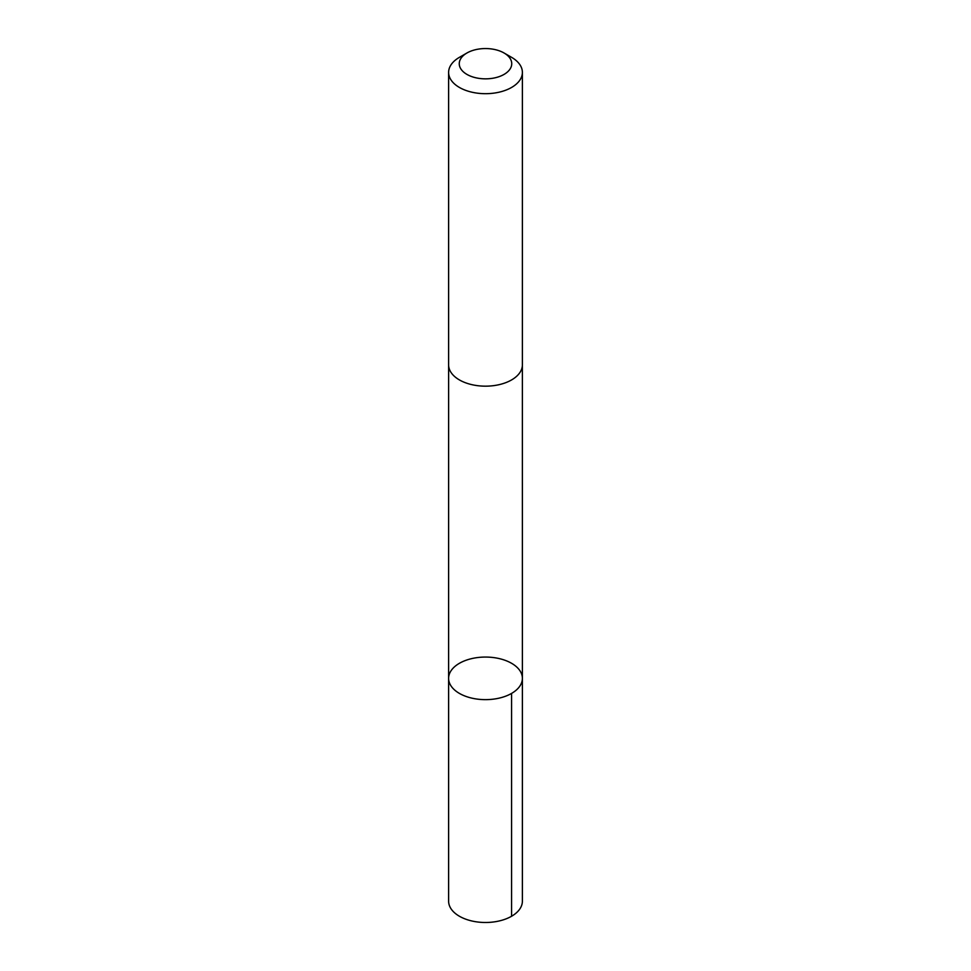 <?xml version="1.0" encoding="UTF-8"?>
<svg xmlns="http://www.w3.org/2000/svg" width="971" height="971" viewBox="0 0 971 971"><rect width="100%" height="100%" fill="white"/><g stroke="black" fill="none" stroke-linecap="round" stroke-linejoin="round"><path stroke-width="1.46" d="M522.107 680.95A36.886 21.289 180 0 1 483.255 699.606A36.886 21.289 180 0 1 448.614 678.353A36.886 21.289 180 0 1 485.5 657.064A36.886 21.289 180 0 1 522.386 678.353A36.886 21.289 180 0 1 522.107 680.95A36.886 21.289 180 0 1 483.255 699.606A36.886 21.289 180 0 1 448.614 678.353L448.614 901.197A36.886 21.301 0 0 0 483.255 922.45A36.886 21.301 0 0 0 522.107 903.783A36.886 21.301 0 0 0 522.386 901.197L522.386 678.353A36.886 21.289 180 0 1 522.107 680.95M466.942 52.992L459.417 57.338A36.886 21.301 0 0 0 448.893 69.803A36.886 21.301 0 0 0 448.614 72.388L448.614 364.865A36.886 21.301 0 0 0 485.5 386.167A36.886 21.301 0 0 0 522.386 364.865L522.386 72.388A36.886 21.301 0 0 0 511.583 57.338L504.058 52.992A26.241 15.148 0 0 0 466.942 52.992A26.241 15.148 0 0 0 459.453 61.853A26.241 15.148 0 0 0 494.045 78.02A26.241 15.148 0 0 0 504.058 52.992M448.614 72.388A36.886 21.301 0 0 0 485.5 93.689A36.886 21.301 0 0 0 522.386 72.388M511.583 693.415L511.583 916.248M448.626 365.314L448.614 678.353M522.374 365.314L522.386 678.353"/></g></svg>
